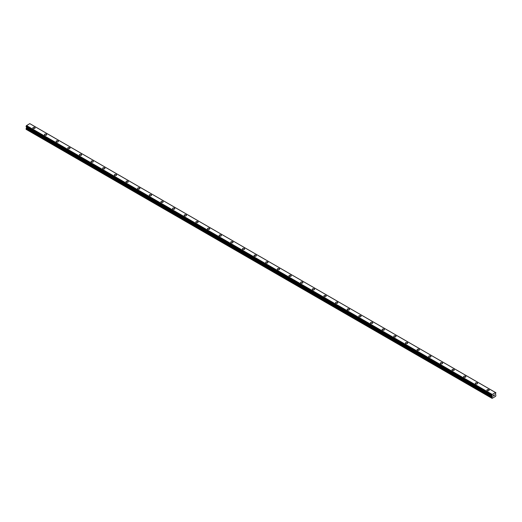 <?xml version="1.0" encoding="UTF-8"?>
<svg xmlns="http://www.w3.org/2000/svg" width="522" height="522" viewBox="0 0 522 522"><rect width="100%" height="100%" fill="white"/><g stroke="black" fill="none" stroke-linecap="round" stroke-linejoin="round"><path stroke-width="0.78" d="M32.827 127.949A1.129 0.652 180 0 1 33.525 127.348A1.129 0.652 180 0 1 34.759 127.492A1.129 0.652 180 0 1 35.091 127.955A1.129 0.652 180 0 1 34.393 128.556A1.129 0.652 180 0 1 33.16 128.412A1.129 0.652 180 0 1 32.827 127.949A1.129 0.652 180 0 1 33.525 127.348A1.129 0.652 180 0 1 34.759 127.492A1.129 0.652 180 0 1 35.091 127.949M44.468 134.676A1.129 0.652 180 0 1 45.166 134.069A1.129 0.652 180 0 1 46.406 134.213A1.129 0.652 180 0 1 46.732 134.676A1.129 0.652 180 0 1 46.034 135.276A1.129 0.652 180 0 1 44.801 135.139A1.129 0.652 180 0 1 44.468 134.676A1.129 0.652 180 0 1 45.166 134.069A1.129 0.652 180 0 1 46.406 134.213A1.129 0.652 180 0 1 46.732 134.676M56.115 141.397A1.129 0.652 180 0 1 56.813 140.79A1.129 0.652 180 0 1 58.046 140.933A1.129 0.652 180 0 1 58.379 141.397A1.129 0.652 180 0 1 57.681 141.997A1.129 0.652 180 0 1 56.448 141.86A1.129 0.652 180 0 1 56.115 141.397A1.129 0.652 180 0 1 56.813 140.796A1.129 0.652 180 0 1 58.046 140.933A1.129 0.652 180 0 1 58.379 141.397M67.756 148.118A1.129 0.652 180 0 1 68.454 147.517A1.129 0.652 180 0 1 69.687 147.654A1.129 0.652 180 0 1 70.02 148.118A1.129 0.652 180 0 1 69.322 148.724A1.129 0.652 180 0 1 68.088 148.581A1.129 0.652 180 0 1 67.756 148.118A1.129 0.652 180 0 1 68.454 147.517A1.129 0.652 180 0 1 69.687 147.661A1.129 0.652 180 0 1 70.02 148.118M79.403 154.838A1.129 0.652 180 0 1 80.101 154.238A1.129 0.652 180 0 1 81.334 154.375A1.129 0.652 180 0 1 81.66 154.845A1.129 0.652 180 0 1 80.962 155.445A1.129 0.652 180 0 1 79.729 155.302A1.129 0.652 180 0 1 79.403 154.838A1.129 0.652 180 0 1 80.101 154.238A1.129 0.652 180 0 1 81.334 154.381A1.129 0.652 180 0 1 81.66 154.838M91.043 161.566A1.129 0.652 180 0 1 91.741 160.959A1.129 0.652 180 0 1 92.975 161.102A1.129 0.652 180 0 1 93.307 161.566A1.129 0.652 180 0 1 92.609 162.166A1.129 0.652 180 0 1 91.376 162.022A1.129 0.652 180 0 1 91.043 161.566A1.129 0.652 180 0 1 91.741 160.959A1.129 0.652 180 0 1 92.975 161.102A1.129 0.652 180 0 1 93.307 161.566M102.684 168.286A1.129 0.652 180 0 1 103.382 167.679A1.129 0.652 180 0 1 104.615 167.823A1.129 0.652 180 0 1 104.948 168.286A1.129 0.652 180 0 1 104.25 168.887A1.129 0.652 180 0 1 103.017 168.75A1.129 0.652 180 0 1 102.684 168.286A1.129 0.652 180 0 1 103.382 167.679A1.129 0.652 180 0 1 104.615 167.823A1.129 0.652 180 0 1 104.948 168.286M114.331 175.007A1.129 0.652 180 0 1 115.029 174.4A1.129 0.652 180 0 1 116.262 174.544A1.129 0.652 180 0 1 116.595 175.007A1.129 0.652 180 0 1 115.897 175.607A1.129 0.652 180 0 1 114.657 175.47A1.129 0.652 180 0 1 114.331 175.007A1.129 0.652 180 0 1 115.029 174.407A1.129 0.652 180 0 1 116.262 174.544A1.129 0.652 180 0 1 116.595 175.007M125.972 181.728A1.129 0.652 180 0 1 126.67 181.127A1.129 0.652 180 0 1 127.903 181.264A1.129 0.652 180 0 1 128.236 181.728A1.129 0.652 180 0 1 127.538 182.335A1.129 0.652 180 0 1 126.304 182.191A1.129 0.652 180 0 1 125.972 181.728A1.129 0.652 180 0 1 126.67 181.127A1.129 0.652 180 0 1 127.903 181.271A1.129 0.652 180 0 1 128.236 181.728M137.612 188.449A1.129 0.652 180 0 1 138.317 187.848A1.129 0.652 180 0 1 139.55 187.992A1.129 0.652 180 0 1 139.876 188.455A1.129 0.652 180 0 1 139.178 189.055A1.129 0.652 180 0 1 137.945 188.912A1.129 0.652 180 0 1 137.612 188.449A1.129 0.652 180 0 1 138.317 187.848A1.129 0.652 180 0 1 139.55 187.992A1.129 0.652 180 0 1 139.876 188.449M149.259 195.176A1.129 0.652 180 0 1 149.958 194.569A1.129 0.652 180 0 1 151.191 194.713A1.129 0.652 180 0 1 151.524 195.176A1.129 0.652 180 0 1 150.825 195.776A1.129 0.652 180 0 1 149.592 195.633A1.129 0.652 180 0 1 149.259 195.176A1.129 0.652 180 0 1 149.958 194.569A1.129 0.652 180 0 1 151.191 194.713A1.129 0.652 180 0 1 151.524 195.176M160.9 201.897A1.129 0.652 180 0 1 161.598 201.29A1.129 0.652 180 0 1 162.831 201.433A1.129 0.652 180 0 1 163.164 201.897A1.129 0.652 180 0 1 162.466 202.497A1.129 0.652 180 0 1 161.233 202.36A1.129 0.652 180 0 1 160.9 201.897A1.129 0.652 180 0 1 161.598 201.29A1.129 0.652 180 0 1 162.831 201.433A1.129 0.652 180 0 1 163.164 201.897M172.547 208.617A1.129 0.652 180 0 1 173.245 208.01A1.129 0.652 180 0 1 174.478 208.154A1.129 0.652 180 0 1 174.811 208.617A1.129 0.652 180 0 1 174.107 209.224A1.129 0.652 180 0 1 172.873 209.081A1.129 0.652 180 0 1 172.547 208.617A1.129 0.652 180 0 1 173.245 208.017A1.129 0.652 180 0 1 174.478 208.154A1.129 0.652 180 0 1 174.811 208.617M184.188 215.338A1.129 0.652 180 0 1 184.886 214.738A1.129 0.652 180 0 1 186.119 214.875A1.129 0.652 180 0 1 186.452 215.338A1.129 0.652 180 0 1 185.754 215.945A1.129 0.652 180 0 1 184.52 215.801A1.129 0.652 180 0 1 184.188 215.338A1.129 0.652 180 0 1 184.886 214.738A1.129 0.652 180 0 1 186.119 214.881A1.129 0.652 180 0 1 186.452 215.338M195.828 222.065A1.129 0.652 180 0 1 196.526 221.458A1.129 0.652 180 0 1 197.766 221.602A1.129 0.652 180 0 1 198.092 222.065M197.766 221.602A1.129 0.652 180 0 1 198.092 222.059A1.129 0.652 180 0 1 197.394 222.666A1.129 0.652 180 0 1 196.161 222.522A1.129 0.652 180 0 1 195.828 222.059A1.129 0.652 180 0 1 196.526 221.458A1.129 0.652 180 0 1 197.766 221.602M207.475 228.786A1.129 0.652 180 0 1 208.174 228.179A1.129 0.652 180 0 1 209.407 228.323A1.129 0.652 180 0 1 209.74 228.786A1.129 0.652 180 0 1 209.041 229.386A1.129 0.652 180 0 1 207.808 229.243A1.129 0.652 180 0 1 207.475 228.786A1.129 0.652 180 0 1 208.174 228.179A1.129 0.652 180 0 1 209.407 228.323A1.129 0.652 180 0 1 209.74 228.786M219.116 235.507A1.129 0.652 180 0 1 219.814 234.9A1.129 0.652 180 0 1 221.047 235.044A1.129 0.652 180 0 1 221.38 235.507A1.129 0.652 180 0 1 220.682 236.107A1.129 0.652 180 0 1 219.449 235.97A1.129 0.652 180 0 1 219.116 235.507A1.129 0.652 180 0 1 219.814 234.907A1.129 0.652 180 0 1 221.047 235.044A1.129 0.652 180 0 1 221.38 235.507M230.763 242.228A1.129 0.652 180 0 1 231.461 241.621A1.129 0.652 180 0 1 232.695 241.764A1.129 0.652 180 0 1 233.027 242.228A1.129 0.652 180 0 1 232.323 242.834A1.129 0.652 180 0 1 231.089 242.691A1.129 0.652 180 0 1 230.763 242.228A1.129 0.652 180 0 1 231.461 241.627A1.129 0.652 180 0 1 232.695 241.764A1.129 0.652 180 0 1 233.027 242.228M244.335 248.492A1.129 0.652 180 0 1 244.668 248.948A1.129 0.652 180 0 1 243.97 249.555A1.129 0.652 180 0 1 242.737 249.412A1.129 0.652 180 0 1 242.404 248.948A1.129 0.652 180 0 1 243.102 248.348A1.129 0.652 180 0 1 244.335 248.492M242.404 248.948A1.129 0.652 180 0 1 243.102 248.348A1.129 0.652 180 0 1 244.335 248.485A1.129 0.652 180 0 1 244.668 248.948M254.044 255.669A1.129 0.652 180 0 1 254.743 255.069A1.129 0.652 180 0 1 255.976 255.212A1.129 0.652 180 0 1 256.309 255.676A1.129 0.652 180 0 1 255.61 256.276A1.129 0.652 180 0 1 254.377 256.132A1.129 0.652 180 0 1 254.044 255.669A1.129 0.652 180 0 1 254.743 255.069A1.129 0.652 180 0 1 255.976 255.212A1.129 0.652 180 0 1 256.309 255.669M265.691 262.396A1.129 0.652 180 0 1 266.39 261.79A1.129 0.652 180 0 1 267.623 261.933A1.129 0.652 180 0 1 267.956 262.396A1.129 0.652 180 0 1 267.257 262.997A1.129 0.652 180 0 1 266.024 262.853A1.129 0.652 180 0 1 265.691 262.396A1.129 0.652 180 0 1 266.39 261.79A1.129 0.652 180 0 1 267.623 261.933A1.129 0.652 180 0 1 267.956 262.396M277.332 269.117A1.129 0.652 180 0 1 278.03 268.51A1.129 0.652 180 0 1 279.263 268.654A1.129 0.652 180 0 1 279.596 269.117A1.129 0.652 180 0 1 278.898 269.717A1.129 0.652 180 0 1 277.665 269.58A1.129 0.652 180 0 1 277.332 269.117A1.129 0.652 180 0 1 278.03 268.517A1.129 0.652 180 0 1 279.263 268.654A1.129 0.652 180 0 1 279.596 269.117M288.973 275.838A1.129 0.652 180 0 1 289.677 275.231A1.129 0.652 180 0 1 290.911 275.375A1.129 0.652 180 0 1 291.237 275.838A1.129 0.652 180 0 1 290.539 276.445A1.129 0.652 180 0 1 289.305 276.301A1.129 0.652 180 0 1 288.973 275.838A1.129 0.652 180 0 1 289.677 275.238A1.129 0.652 180 0 1 290.911 275.375A1.129 0.652 180 0 1 291.237 275.838M300.62 282.559A1.129 0.652 180 0 1 301.318 281.958A1.129 0.652 180 0 1 302.551 282.095A1.129 0.652 180 0 1 302.884 282.559A1.129 0.652 180 0 1 302.186 283.165A1.129 0.652 180 0 1 300.953 283.022A1.129 0.652 180 0 1 300.62 282.559A1.129 0.652 180 0 1 301.318 281.958A1.129 0.652 180 0 1 302.551 282.102A1.129 0.652 180 0 1 302.884 282.559M312.26 289.279A1.129 0.652 180 0 1 312.959 288.679A1.129 0.652 180 0 1 314.192 288.823A1.129 0.652 180 0 1 314.525 289.286A1.129 0.652 180 0 1 313.826 289.886A1.129 0.652 180 0 1 312.593 289.743A1.129 0.652 180 0 1 312.26 289.279A1.129 0.652 180 0 1 312.959 288.679A1.129 0.652 180 0 1 314.192 288.823A1.129 0.652 180 0 1 314.525 289.279M323.908 296.007A1.129 0.652 180 0 1 324.606 295.4A1.129 0.652 180 0 1 325.839 295.543A1.129 0.652 180 0 1 326.172 296.007A1.129 0.652 180 0 1 325.474 296.607A1.129 0.652 180 0 1 324.234 296.463A1.129 0.652 180 0 1 323.908 296.007A1.129 0.652 180 0 1 324.606 295.4A1.129 0.652 180 0 1 325.839 295.543A1.129 0.652 180 0 1 326.172 296.007M335.548 302.727A1.129 0.652 180 0 1 336.246 302.121A1.129 0.652 180 0 1 337.48 302.264A1.129 0.652 180 0 1 337.812 302.727A1.129 0.652 180 0 1 337.114 303.328A1.129 0.652 180 0 1 335.881 303.191A1.129 0.652 180 0 1 335.548 302.727A1.129 0.652 180 0 1 336.246 302.127A1.129 0.652 180 0 1 337.48 302.264A1.129 0.652 180 0 1 337.812 302.727M347.189 309.448A1.129 0.652 180 0 1 347.893 308.848A1.129 0.652 180 0 1 349.127 308.985A1.129 0.652 180 0 1 349.453 309.448A1.129 0.652 180 0 1 348.755 310.055A1.129 0.652 180 0 1 347.522 309.911A1.129 0.652 180 0 1 347.189 309.448A1.129 0.652 180 0 1 347.893 308.848A1.129 0.652 180 0 1 349.127 308.985A1.129 0.652 180 0 1 349.453 309.448M358.836 316.169A1.129 0.652 180 0 1 359.534 315.569A1.129 0.652 180 0 1 360.767 315.706A1.129 0.652 180 0 1 361.1 316.175A1.129 0.652 180 0 1 360.402 316.776A1.129 0.652 180 0 1 359.169 316.632A1.129 0.652 180 0 1 358.836 316.169A1.129 0.652 180 0 1 359.534 315.569A1.129 0.652 180 0 1 360.767 315.712A1.129 0.652 180 0 1 361.1 316.169M370.476 322.89A1.129 0.652 180 0 1 371.175 322.289A1.129 0.652 180 0 1 372.408 322.433A1.129 0.652 180 0 1 372.741 322.896A1.129 0.652 180 0 1 372.042 323.496A1.129 0.652 180 0 1 370.809 323.353A1.129 0.652 180 0 1 370.476 322.89A1.129 0.652 180 0 1 371.175 322.289A1.129 0.652 180 0 1 372.408 322.433A1.129 0.652 180 0 1 372.741 322.89M382.124 329.617A1.129 0.652 180 0 1 382.822 329.01A1.129 0.652 180 0 1 384.055 329.154A1.129 0.652 180 0 1 384.388 329.617A1.129 0.652 180 0 1 383.683 330.217A1.129 0.652 180 0 1 382.45 330.08A1.129 0.652 180 0 1 382.124 329.617A1.129 0.652 180 0 1 382.822 329.01A1.129 0.652 180 0 1 384.055 329.154A1.129 0.652 180 0 1 384.388 329.617M393.764 336.338A1.129 0.652 180 0 1 394.462 335.731A1.129 0.652 180 0 1 395.696 335.874A1.129 0.652 180 0 1 396.028 336.338A1.129 0.652 180 0 1 395.33 336.938A1.129 0.652 180 0 1 394.097 336.801A1.129 0.652 180 0 1 393.764 336.338A1.129 0.652 180 0 1 394.462 335.737A1.129 0.652 180 0 1 395.696 335.874A1.129 0.652 180 0 1 396.028 336.338M405.405 343.058A1.129 0.652 180 0 1 406.103 342.458A1.129 0.652 180 0 1 407.343 342.595A1.129 0.652 180 0 1 407.669 343.058A1.129 0.652 180 0 1 406.971 343.665A1.129 0.652 180 0 1 405.738 343.522A1.129 0.652 180 0 1 405.405 343.058A1.129 0.652 180 0 1 406.103 342.458A1.129 0.652 180 0 1 407.343 342.602A1.129 0.652 180 0 1 407.669 343.058M417.052 349.779A1.129 0.652 180 0 1 417.75 349.179A1.129 0.652 180 0 1 418.983 349.316A1.129 0.652 180 0 1 419.316 349.786A1.129 0.652 180 0 1 418.618 350.386A1.129 0.652 180 0 1 417.385 350.242A1.129 0.652 180 0 1 417.052 349.779A1.129 0.652 180 0 1 417.75 349.179A1.129 0.652 180 0 1 418.983 349.322A1.129 0.652 180 0 1 419.316 349.779M428.692 356.506A1.129 0.652 180 0 1 429.391 355.9A1.129 0.652 180 0 1 430.624 356.043A1.129 0.652 180 0 1 430.957 356.506A1.129 0.652 180 0 1 430.258 357.107A1.129 0.652 180 0 1 429.025 356.963A1.129 0.652 180 0 1 428.692 356.506A1.129 0.652 180 0 1 429.391 355.9A1.129 0.652 180 0 1 430.624 356.043A1.129 0.652 180 0 1 430.957 356.506M440.34 363.227A1.129 0.652 180 0 1 441.038 362.62A1.129 0.652 180 0 1 442.271 362.764A1.129 0.652 180 0 1 442.597 363.227A1.129 0.652 180 0 1 441.899 363.827A1.129 0.652 180 0 1 440.666 363.69A1.129 0.652 180 0 1 440.34 363.227A1.129 0.652 180 0 1 441.038 362.62A1.129 0.652 180 0 1 442.271 362.764A1.129 0.652 180 0 1 442.597 363.227M451.98 369.948A1.129 0.652 180 0 1 452.678 369.341A1.129 0.652 180 0 1 453.912 369.485A1.129 0.652 180 0 1 454.244 369.948A1.129 0.652 180 0 1 453.546 370.548A1.129 0.652 180 0 1 452.313 370.411A1.129 0.652 180 0 1 451.98 369.948A1.129 0.652 180 0 1 452.678 369.348A1.129 0.652 180 0 1 453.912 369.485A1.129 0.652 180 0 1 454.244 369.948M463.621 376.669A1.129 0.652 180 0 1 464.319 376.068A1.129 0.652 180 0 1 465.552 376.205A1.129 0.652 180 0 1 465.885 376.669A1.129 0.652 180 0 1 465.187 377.276A1.129 0.652 180 0 1 463.954 377.132A1.129 0.652 180 0 1 463.621 376.669A1.129 0.652 180 0 1 464.319 376.068A1.129 0.652 180 0 1 465.552 376.212A1.129 0.652 180 0 1 465.885 376.669M475.268 383.396A1.129 0.652 180 0 1 475.966 382.789A1.129 0.652 180 0 1 477.199 382.933A1.129 0.652 180 0 1 477.532 383.396M477.199 382.933A1.129 0.652 180 0 1 477.532 383.389A1.129 0.652 180 0 1 476.834 383.996A1.129 0.652 180 0 1 475.594 383.853A1.129 0.652 180 0 1 475.268 383.389A1.129 0.652 180 0 1 475.966 382.789A1.129 0.652 180 0 1 477.199 382.933M486.909 390.117A1.129 0.652 180 0 1 487.607 389.51A1.129 0.652 180 0 1 488.84 389.653A1.129 0.652 180 0 1 489.173 390.117A1.129 0.652 180 0 1 488.475 390.717A1.129 0.652 180 0 1 487.241 390.573A1.129 0.652 180 0 1 486.909 390.117A1.129 0.652 180 0 1 487.607 389.51A1.129 0.652 180 0 1 488.84 389.653A1.129 0.652 180 0 1 489.173 390.117M493.414 395.337L493.753 395.141L493.414 395.337M493.414 395.996L493.753 395.8L493.414 395.996M493.368 396.067L493.753 395.095M494.014 395.134L494.36 394.815M494.269 395.232L494.066 395.617L494.269 395.232M494.066 395.617L494.425 395.408L494.066 395.617M493.975 395.722L494.347 394.9M492.129 395.715L492.083 398.364L495.639 396.315L495.9 395.089L495.391 394.175L495.887 392.759M495.867 392.759L495.522 392.518L492.142 394.547L26.413 125.658L26.113 126.67L491.828 395.539L26.1 126.644M491.822 395.526L492.142 394.547M492.135 395.728L26.113 126.67M26.576 126.937L26.1 129.332L492.083 398.364M495.522 392.518L29.793 123.636L26.413 125.658M492.207 394.43L26.478 125.548M492.129 394.58L26.4 125.698M491.854 395.076L26.133 126.194M491.822 395.141L26.1 126.259M491.822 398.214L26.1 129.332M492.337 395.937L26.609 127.055M492.337 396.355L26.609 127.466M492.272 396.57L26.544 127.681M491.887 397.229L26.165 128.347M491.822 397.444L26.1 128.562"/></g></svg>
